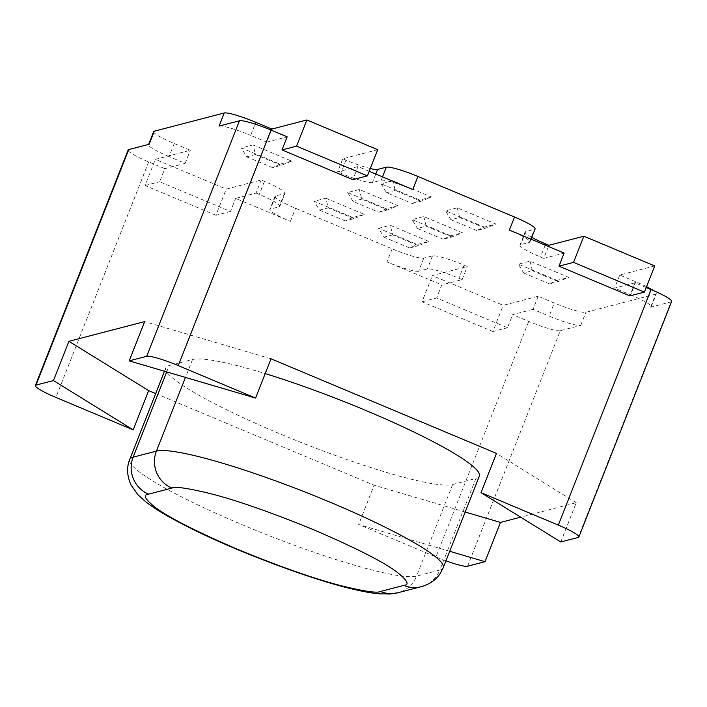 <?xml version="1.0" encoding="UTF-8"?>
<svg xmlns="http://www.w3.org/2000/svg" width="707" height="707" viewBox="0 0 707 707"><rect width="100%" height="100%" fill="white"/><g stroke="black" fill="none" stroke-linecap="round" stroke-linejoin="round"><path stroke-width="0.53" stroke-dasharray="3.54 2.65" d="M370.309 168.54A28.36 3.597 21.5 0 1 345.988 160.144L342.771 158.792L377.732 149.698M531.761 237.366A28.36 3.597 21.5 0 1 525.115 232.037A28.36 3.597 21.5 0 1 525.734 231.622L534.474 229.342A28.36 3.597 -158.5 0 0 535.093 228.927M646.543 286.68A28.36 3.597 -158.5 0 0 635.858 281.793L619.747 275.032L654.709 265.938M153.675 131.608A28.36 3.597 -158.5 0 0 174.231 143.512L190.333 150.273L155.372 159.367L226.231 189.105L261.192 180.011L264.409 181.363A28.36 3.597 21.5 0 1 284.974 193.267A28.36 3.597 21.5 0 1 284.355 193.691L275.615 195.963A28.36 3.597 -158.5 0 0 274.996 196.387A28.36 3.597 -158.5 0 0 295.553 208.291L392.173 248.837A28.36 3.597 -158.5 0 0 423.767 258.135L432.507 255.863A28.36 3.597 21.5 0 1 464.101 265.16L467.318 266.512L432.357 275.606L503.216 305.344L538.177 296.251L554.279 303.011A28.36 3.597 -158.5 0 0 585.873 312.308L655.796 294.121A28.36 3.597 -158.5 0 0 656.414 293.697A28.36 3.597 -158.5 0 0 653.462 290.586M253.053 144.908L291.699 161.125L280.052 164.157L241.405 147.94L253.053 144.908L255.466 154.533L246.725 156.804L241.405 147.94M397.988 205.728L386.331 208.759L347.685 192.543L359.342 189.511L397.988 205.728L387.516 209.952L361.745 199.135L359.342 189.511M431.491 197.014L419.834 200.046L381.188 183.829L392.845 180.798L431.491 197.014L421.019 201.239L395.248 190.422L392.845 180.798M557.036 280.396L518.381 264.179L530.038 261.148L568.684 277.365L557.036 280.396L549.472 283.861L558.212 281.589L568.684 277.365M450.748 235.793L412.101 219.577L423.749 216.545L462.405 232.762L450.748 235.793L443.183 239.258L451.923 236.986L462.405 232.762M484.251 227.08L445.604 210.863L457.261 207.831L495.907 224.048L484.251 227.08L476.695 230.544L485.426 228.273L495.907 224.048M325.839 198.225L364.485 214.442L352.828 217.473L314.182 201.256L325.839 198.225L328.242 207.849L319.502 210.12L314.182 201.256M378.599 228.29L390.246 225.259L428.902 241.476L417.245 244.507L378.599 228.29L383.919 237.154L409.68 247.971L417.245 244.507M428.902 241.476L418.42 245.7L392.659 234.883L390.246 225.259M392.659 234.883L383.919 237.154M409.68 247.971L418.42 245.7M352.828 217.473L345.272 220.938L354.004 218.666L364.485 214.442M354.004 218.666L328.242 207.849M319.502 210.12L345.272 220.938M457.261 207.831L459.665 217.456L450.925 219.727L445.604 210.863M450.925 219.727L476.695 230.544M485.426 228.273L459.665 217.456M423.749 216.545L426.162 226.169L417.422 228.441L412.101 219.577M417.422 228.441L443.183 239.258M451.923 236.986L426.162 226.169M530.038 261.148L532.442 270.772L523.701 273.043L518.381 264.179M523.701 273.043L549.472 283.861M558.212 281.589L532.442 270.772M381.188 183.829L386.508 192.693L412.278 203.51L419.834 200.046M412.278 203.51L421.019 201.239M395.248 190.422L386.508 192.693M347.685 192.543L353.005 201.407L378.775 212.224L386.331 208.759M378.775 212.224L387.516 209.952M361.745 199.135L353.005 201.407M280.052 164.157L272.487 167.621L281.227 165.35L291.699 161.125M281.227 165.35L255.466 154.533M246.725 156.804L272.487 167.621M271.444 130.247L266.76 142.142L250.658 135.382L255.094 124.114M266.76 142.142L287.148 136.84M369.231 171.28L358.007 166.569L352.855 179.658M358.007 166.569L337.61 171.881L342.771 158.792M382.505 176.856L381.17 180.25L372.43 182.53A28.36 3.597 21.5 0 1 340.836 173.233L337.61 171.881M381.17 180.25A28.36 3.597 21.5 0 1 412.755 189.556M509.385 230.102A28.36 3.597 21.5 0 1 529.941 242.006A28.36 3.597 21.5 0 1 529.322 242.43L534.474 229.342M548.429 246.487L543.736 258.382L540.519 257.03A28.36 3.597 21.5 0 1 519.963 245.126A28.36 3.597 21.5 0 1 520.582 244.702L529.322 242.43M543.736 258.382L564.133 253.079M646.207 287.528L634.992 282.818L629.831 295.897M634.992 282.818L614.595 288.12L619.747 275.032M635.858 281.793L630.697 294.881L614.595 288.12M630.697 294.881A28.36 3.597 21.5 0 1 651.253 306.785A28.36 3.597 21.5 0 1 650.634 307.209L671.031 301.898L578.255 537.435M560.775 541.977L576.24 502.721L520.661 517.179M467.548 566.227L560.324 330.699L580.721 325.388A28.36 3.597 21.5 0 1 549.127 316.091L554.279 303.011M538.177 296.251L533.025 309.339L549.127 316.091M533.025 309.339L512.628 314.642L528.73 321.402A28.36 3.597 21.5 0 0 560.324 330.699M423.767 258.135L418.615 271.223L427.355 268.952A28.36 3.597 21.5 0 1 458.94 278.249L462.166 279.601L441.769 284.903L436.617 297.992L507.476 327.721L512.628 314.642M507.476 327.721L492.903 331.512L503.216 305.344M492.903 331.512L422.052 301.774L432.357 275.606M462.166 279.601L467.318 266.512M422.052 301.774L436.617 297.992M418.615 271.223A28.36 3.597 21.5 0 1 387.021 261.926L441.769 284.903M261.192 180.011L256.04 193.091L235.643 198.402L290.4 221.379A28.36 3.597 21.5 0 1 269.844 209.466A28.36 3.597 21.5 0 1 270.454 209.051L275.615 195.963M256.04 193.091L259.257 194.443A28.36 3.597 21.5 0 1 279.813 206.356A28.36 3.597 21.5 0 1 279.194 206.771L270.454 209.051M174.231 143.512L169.079 156.6L185.181 163.361L164.793 168.664L159.632 181.743L230.491 211.481L235.643 198.402M230.491 211.481L215.927 215.273L226.231 189.105M215.927 215.273L145.068 185.534L155.372 159.367M185.181 163.361L190.333 150.273M145.068 185.534L159.632 181.743M169.079 156.6A28.36 3.597 21.5 0 1 148.523 144.688A28.36 3.597 21.5 0 1 149.142 144.272M219.064 126.085A28.36 3.597 21.5 0 1 250.658 135.382M671.65 301.482A28.36 3.597 21.5 0 1 671.031 301.898M445.967 560.845A28.36 3.597 21.5 0 1 435.954 556.93L528.73 321.402M449.732 551.292L358.652 524.488L435.954 556.93M465.197 512.036L374.118 485.232L358.652 524.488M479.337 476.147A155.964 19.796 21.5 0 1 475.944 478.453L452.63 484.516A155.964 19.796 21.5 0 1 291.196 438.473A155.964 19.796 21.5 0 1 165.809 367.887A155.964 19.796 21.5 0 1 169.212 365.572L192.516 359.51A155.964 19.796 21.5 0 1 265.196 373.596M155.69 393.569L374.118 485.232M576.24 502.721L496.482 453.408M271.028 358.794L144.661 321.605M164.793 168.664L148.682 161.903A28.36 3.597 21.5 0 1 128.126 149.999M345.988 160.144L340.836 173.233M375.771 174.028L372.43 182.53M525.734 231.622L520.582 244.702M545.203 245.135L540.519 257.03M650.634 307.209L655.796 294.121M580.721 325.388L585.873 312.308M464.101 265.16L458.94 278.249M432.507 255.863L427.355 268.952M392.173 248.837L387.021 261.926M290.4 221.379L295.553 208.291M284.355 193.691L279.194 206.771M264.409 181.363L259.257 194.443M148.682 161.903L55.906 397.431M452.63 484.516L416.556 576.117A155.964 19.796 21.5 0 1 255.112 530.064A155.964 19.796 21.5 0 1 129.735 459.479M166.719 371.9L169.212 365.572M475.944 478.453L439.86 570.054L416.556 576.117A28.36 27.714 -104.6 0 1 397.926 592.74M192.516 359.51L185.464 377.414M443.254 567.739A155.964 19.796 21.5 0 1 439.86 570.054A28.36 27.714 -104.6 0 1 421.231 586.686M531.045 239.196L529.941 242.006M519.963 245.126L525.115 232.037M651.253 306.785L656.414 293.697M274.996 196.387L269.844 209.466M279.813 206.356L284.974 193.267M164.484 371.246L165.809 367.887"/><path stroke-width="1.06" d="M367.419 175.866L352.855 179.658L281.996 149.919L296.56 146.137L367.419 175.866L377.732 149.698L306.873 119.96L271.912 129.054L255.81 122.302A28.36 3.597 -158.5 0 0 224.216 112.996L154.294 131.184A28.36 3.597 -158.5 0 0 153.675 131.608L148.638 144.405M531.045 239.196L535.093 228.927A28.36 3.597 -158.5 0 0 514.537 217.014L417.917 176.467A28.36 3.597 -158.5 0 0 386.322 167.17L377.582 169.441A28.36 3.597 21.5 0 1 370.309 168.54M644.404 292.115L629.831 295.897L558.981 266.168L573.545 262.377L644.404 292.115L654.709 265.938L583.858 236.209L548.897 245.294L545.671 243.95A28.36 3.597 21.5 0 1 531.761 237.366M653.462 290.586A28.36 3.597 -158.5 0 0 646.543 286.68M271.912 129.054L271.444 130.247M281.996 149.919L287.148 136.84L271.046 130.079A28.36 3.597 21.5 0 0 239.452 120.782L219.064 126.085L224.216 112.996M296.56 146.137L306.873 119.96M548.897 245.294L548.429 246.487M558.981 266.168L564.133 253.079L509.385 230.102L514.537 217.014M573.545 262.377L583.858 236.209M646.207 287.528L651.094 289.57L558.318 525.107A28.36 3.597 -158.5 0 1 578.874 537.011A28.36 3.597 -158.5 0 1 578.255 537.435L560.775 541.977L481.016 492.664L496.482 453.408L271.028 358.794L255.563 398.05L178.27 365.607L271.046 130.079M520.661 517.179L500.485 522.429L485.029 561.685L467.548 566.227A28.36 3.597 21.5 0 1 445.967 560.845M154.294 131.184L149.142 144.272L128.745 149.575L35.969 385.103L53.449 380.56L68.915 341.304L144.661 321.605L129.195 360.862L146.676 356.31A28.36 3.597 21.5 0 1 178.27 365.607M417.917 176.467L412.755 189.556L369.231 171.28M651.094 289.57A28.36 3.597 21.5 0 1 671.65 301.482L578.874 537.011M485.029 561.685L449.732 551.292M500.485 522.429L465.197 512.036M265.196 373.596A155.964 19.796 21.5 0 1 411.748 430.987A155.964 19.796 21.5 0 1 479.337 476.147L443.254 567.739A155.964 19.796 21.5 0 0 317.867 497.154A155.964 19.796 21.5 0 0 156.433 451.11A28.36 27.714 75.4 0 0 171.889 488.086C174.903 486.257 187.876 488.139 210.81 493.733C237.313 500.529 271.727 512.593 314.058 529.932C355.135 547.598 382.558 561.482 396.327 571.583C407.4 580.261 409.892 584.875 403.785 585.405L380.481 591.467C377.467 593.306 364.494 591.423 341.552 585.829C315.057 579.033 280.644 566.97 238.312 549.631C197.235 531.964 169.813 518.081 156.044 507.979C144.962 499.292 142.478 494.688 148.585 494.149A28.36 27.714 -104.6 0 1 133.128 457.173L166.719 371.9M68.915 341.304L148.664 390.618L155.69 393.569M558.318 525.107L481.016 492.664M35.969 385.103A28.36 3.597 -158.5 0 0 35.35 385.527L128.126 149.999A28.36 3.597 21.5 0 1 128.745 149.575M129.195 360.862L255.563 398.05M53.449 380.56L133.208 429.874L148.664 390.618M35.35 385.527A28.36 3.597 -158.5 0 0 55.906 397.431L133.208 429.874M255.094 124.114L255.81 122.302M377.582 169.441L375.771 174.028M386.322 167.17L382.505 176.856M545.671 243.95L545.203 245.135M146.676 356.31L239.452 120.782M403.785 585.405A28.36 27.714 -104.6 0 0 421.231 586.686L397.926 592.74L390.008 594.004L379.65 593.853C372.342 593.235 363.46 591.679 352.996 589.178C312.874 579.873 243.155 553.988 195.424 530.595C167.683 516.905 155.894 509.517 145.995 501.997L138.024 494.856L131.034 485.02C126.942 475.82 126.509 467.3 129.735 459.479A155.964 19.796 21.5 0 1 133.128 457.173L156.433 451.11L185.464 377.414M397.926 592.74A28.36 27.714 -104.6 0 1 380.481 591.467M148.585 494.149L171.889 488.086M129.735 459.479L164.484 371.246M421.231 586.686C429.423 584.38 435.645 580.155 439.887 574.013L443.254 567.739"/></g></svg>
